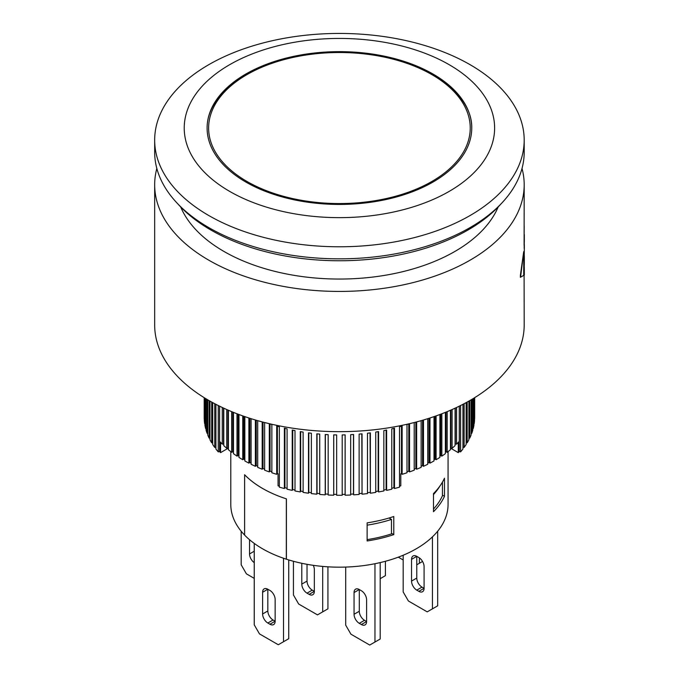 <?xml version="1.0" encoding="UTF-8"?>
<svg xmlns="http://www.w3.org/2000/svg" width="679" height="679" viewBox="0 0 679 679"><rect width="100%" height="100%" fill="white"/><g stroke="black" fill="none" stroke-linecap="round" stroke-linejoin="round"><path stroke-width="1.02" d="M501.043 203.87A181.802 104.965 180 0 1 210.872 230.011A181.802 104.965 180 0 1 177.813 203.87M399.507 486.198L400.797 485.816L400.797 473.755L401.467 473.552L402.138 474.307A135.24 78.085 0 0 0 406.993 472.771L406.993 424.494A135.24 78.085 0 0 0 409.004 423.815M455.074 443.939L456.585 444.142A135.24 78.085 0 0 0 459.25 441.333L459.25 406.186M450.449 448.208L452.104 448.31A135.24 78.085 0 0 0 455.074 445.611L455.074 408.181M445.373 452.273L446.027 451.79L447.189 452.307A135.24 78.085 0 0 0 450.449 449.719L450.449 410.26M439.89 456.118L440.739 455.558L441.842 456.127A135.24 78.085 0 0 0 445.373 453.657L445.373 412.382M434.008 459.742L435.061 459.131L436.096 459.734A135.24 78.085 0 0 0 439.89 457.4L439.89 414.513M427.753 463.129L428.992 462.492L429.968 463.129A135.24 78.085 0 0 0 434.008 460.939L434.008 416.626M421.141 466.269L422.576 465.633L423.484 466.303A135.24 78.085 0 0 0 427.753 464.258L427.753 418.688M414.215 469.164L415.837 468.527L416.66 469.223A135.24 78.085 0 0 0 421.141 467.347L421.141 420.666M406.993 471.786L408.792 471.167L409.539 471.897A135.24 78.085 0 0 0 414.215 470.182L414.215 422.533M458.283 442.385L458.283 452.63L450.516 448.148M428.992 462.492L428.992 418.289M429.968 417.975L429.968 463.129M435.061 459.131L435.061 416.261M436.096 415.896L436.096 459.734M440.739 455.558L440.739 414.198M441.842 413.774L441.842 456.127M446.027 451.79L446.027 412.119M447.189 411.644L447.189 452.307M450.89 447.834L450.89 410.065M452.104 409.53L452.104 448.31M474.638 397.69L474.638 418.799A135.24 78.085 0 0 0 474.672 417.195L474.672 397.673M474.197 397.962L474.197 423.696A135.24 78.085 0 0 0 474.545 420.505L474.545 397.741M473.229 398.556L473.229 428.568A135.24 78.085 0 0 0 473.925 425.394L473.925 398.132M473.229 428.568L472.762 428.525M471.727 399.456L471.727 433.397A135.24 78.085 0 0 0 472.762 430.257L472.762 398.836M471.727 433.397L471.082 433.312M469.707 400.635L469.707 438.159A135.24 78.085 0 0 0 471.082 435.061L471.082 399.829M469.707 438.159L468.883 438.023M467.169 402.061L467.169 442.844A135.24 78.085 0 0 0 468.883 439.797L468.883 401.102M467.169 442.844L466.167 442.632M464.122 403.708L464.122 447.427A135.24 78.085 0 0 0 466.167 444.448L466.167 402.613M464.122 447.427L462.951 447.13M460.591 405.524L460.591 451.883A135.24 78.085 0 0 0 462.951 448.989L462.951 404.319M460.591 451.883L459.284 451.501L458.283 452.63M455.312 443.71L455.312 408.071M456.585 407.476L456.585 444.142M228.331 448.148L220.573 452.63L219.572 451.501L218.256 451.883L218.256 405.524M215.897 404.319L215.897 448.989A135.24 78.085 0 0 0 218.256 451.883M215.897 447.13L214.725 447.427L214.725 403.708M212.688 402.613L212.688 444.448A135.24 78.085 0 0 0 214.725 447.427M212.688 442.632L211.687 442.844L211.687 402.061M209.972 401.102L209.972 439.797A135.24 78.085 0 0 0 211.687 442.844M209.972 438.023L209.149 438.159L209.149 400.635M207.774 399.829L207.774 435.061A135.24 78.085 0 0 0 209.149 438.159M207.774 433.312L207.129 433.397L207.129 399.456M206.085 398.836L206.085 430.257A135.24 78.085 0 0 0 207.129 433.397M206.085 428.525L205.627 428.568L205.627 398.556M204.931 398.132L204.931 425.394A135.24 78.085 0 0 0 205.627 428.568M204.931 423.679L204.651 397.962M204.303 397.741L204.303 420.505A135.24 78.085 0 0 0 204.651 423.696M204.303 418.799L204.209 397.69M204.184 397.673L204.184 417.195A135.24 78.085 0 0 0 204.209 418.799M269.843 423.815A135.24 78.085 0 0 0 271.855 424.494L271.855 472.771A135.24 78.085 0 0 0 276.709 474.307L277.38 473.552L278.05 473.755L278.05 485.816L279.349 486.198M264.632 422.533L264.632 470.182A135.24 78.085 0 0 0 269.317 471.897L270.064 471.167L271.855 471.786M257.706 420.666L257.706 467.347A135.24 78.085 0 0 0 262.187 469.223L263.019 468.527L264.632 469.164M251.103 418.688L251.103 464.258A135.24 78.085 0 0 0 255.372 466.303L256.272 465.633L257.706 466.269M244.847 416.626L244.847 460.939A135.24 78.085 0 0 0 248.887 463.129L249.855 462.492L251.103 463.129M238.966 414.513L238.966 457.4A135.24 78.085 0 0 0 242.751 459.734L243.795 459.131L244.847 459.742M233.474 412.382L233.474 453.657A135.24 78.085 0 0 0 237.005 456.127L238.108 455.558L238.966 456.118M228.407 410.26L228.407 449.719A135.24 78.085 0 0 0 231.666 452.307L232.821 451.79L233.474 452.273M223.773 408.181L223.773 445.611A135.24 78.085 0 0 0 226.744 448.31L228.407 448.208M219.606 406.186L219.606 441.333A135.24 78.085 0 0 0 222.271 444.142L223.773 443.939M220.573 452.63L220.573 442.385M243.795 459.131L243.795 416.261M242.751 459.734L242.751 415.896M249.855 462.492L249.855 418.289M248.887 463.129L248.887 417.975M256.272 465.633L256.272 420.25M255.372 466.303L255.372 419.987M263.019 468.527L263.019 422.117M262.187 469.223L262.187 421.897M270.064 471.167L270.064 423.883M269.317 471.897L269.317 423.688M276.709 474.307L276.709 426.039A135.24 78.085 0 0 0 279.349 426.811L279.349 487.157A135.24 78.085 0 0 0 284.365 488.515L284.365 428.169A135.24 78.085 0 0 0 287.073 428.848L287.073 489.194A135.24 78.085 0 0 0 292.225 490.374L292.225 430.028A135.24 78.085 0 0 0 295.009 430.605L295.009 490.951A135.24 78.085 0 0 0 300.279 491.936L300.279 431.598A135.24 78.085 0 0 0 303.114 432.073L303.114 492.411A135.24 78.085 0 0 0 308.487 493.209L308.487 432.871A135.24 78.085 0 0 0 311.364 433.236L311.364 493.582A135.24 78.085 0 0 0 316.813 494.185L316.813 433.839A135.24 78.085 0 0 0 319.733 434.102L319.733 494.448A135.24 78.085 0 0 0 325.224 494.847L325.224 434.509A135.24 78.085 0 0 0 328.169 434.67L328.169 495.008A135.24 78.085 0 0 0 333.703 495.212L333.703 434.866A135.24 78.085 0 0 0 336.657 434.925L336.657 495.263A135.24 78.085 0 0 0 342.199 495.263L342.199 434.925A135.24 78.085 0 0 0 345.153 434.866L345.153 495.212A135.24 78.085 0 0 0 350.678 495.008L350.678 434.67A135.24 78.085 0 0 0 353.623 434.509L353.623 494.847A135.24 78.085 0 0 0 359.123 494.448L359.123 434.102A135.24 78.085 0 0 0 362.043 433.839L362.043 494.185A135.24 78.085 0 0 0 367.483 493.582L367.483 433.236A135.24 78.085 0 0 0 370.369 432.871L370.369 493.209A135.24 78.085 0 0 0 375.733 492.411L375.733 432.073A135.24 78.085 0 0 0 378.576 431.598L378.576 491.936A135.24 78.085 0 0 0 383.847 490.951L383.847 430.605A135.24 78.085 0 0 0 386.623 430.028L386.623 490.374A135.24 78.085 0 0 0 391.775 489.194L391.775 428.848A135.24 78.085 0 0 0 394.491 428.169L394.491 488.515A135.24 78.085 0 0 0 399.507 487.157L399.507 426.811A135.24 78.085 0 0 0 402.138 426.039L402.138 474.307M409.539 423.688L409.539 471.897M416.66 421.897L416.66 469.223M423.484 419.987L423.484 466.303M222.271 444.142L222.271 407.476M226.744 448.31L226.744 409.53M231.666 452.307L231.666 411.644M237.005 456.127L237.005 413.774M277.38 473.552L277.38 426.234M295.009 490.043L292.725 489.576L292.225 490.374M292.725 489.576L292.725 430.138M227.957 447.834L227.957 410.065M408.792 471.167L408.792 423.883M378.576 491.936L378.169 491.121L375.733 491.528M378.169 491.121L378.169 431.666M345.153 495.212L345.102 494.363L342.199 494.414M345.102 494.363L345.102 434.866M311.364 492.708L308.801 492.377L308.487 493.209M308.801 492.377L308.801 432.913M319.733 493.591L317.042 493.344L316.813 494.185M317.042 493.344L317.042 433.864M353.623 494.847L353.487 494.006L350.678 494.159M353.487 494.006L353.487 434.518M386.623 490.374L386.13 489.576L383.847 490.043M386.13 489.576L386.13 430.138M415.837 468.527L415.837 422.117M232.821 451.79L232.821 412.119M287.073 488.269L284.942 487.734L284.365 488.515M284.942 487.734L284.942 428.322M223.535 443.71L223.535 408.071M459.284 451.501L459.284 406.169M401.467 473.552L401.467 426.234M370.369 493.209L370.047 432.913M370.047 492.377L367.483 492.708M336.657 494.414L333.745 494.363L333.703 495.212M333.745 494.363L333.745 434.866M303.114 491.528L300.687 491.121L300.279 491.936M300.687 491.121L300.687 431.666M328.169 494.159L325.368 494.006L325.224 494.847M325.368 494.006L325.368 434.518M362.043 494.185L361.814 433.864M361.814 493.344L359.123 493.591M394.491 488.515L393.905 487.734L391.775 488.269M393.905 487.734L393.905 428.322M422.576 465.633L422.576 420.25M219.572 451.501L219.572 406.169M238.108 455.558L238.108 414.198M523.721 275.377L520.564 277.193L523.721 251.595L523.721 275.377M524.332 259.989L524.324 257.239A184.909 106.756 0 0 0 524.188 253.87M524.332 248.404L524.324 245.654A184.909 106.756 0 0 0 524.239 243.201M156.832 168.468A184.756 106.671 0 0 0 154.668 184.756L154.668 324.995A184.756 106.671 180 0 0 208.784 400.423A184.756 106.671 180 0 0 410.133 423.543A184.756 106.671 180 0 0 524.188 324.995L524.095 275.156A184.909 106.756 0 0 0 524.332 269.716A184.909 106.756 0 0 0 524.188 265.447M524.332 234.552L524.332 239.848A184.909 106.756 180 0 1 524.095 245.289L524.188 225.929M524.095 245.289L524.188 184.756A184.756 106.671 0 0 0 522.015 168.468M524.095 275.156L523.933 275.25A184.756 106.671 0 0 0 524.188 269.716L524.332 262.671M523.721 251.595L520.377 275.351L520.377 277.304L523.56 275.47M524.18 260.074L524.332 246.893M524.18 248.489L524.188 244.117M154.668 184.756A184.756 106.671 0 0 0 208.784 260.184A184.756 106.671 0 0 0 410.133 283.313A184.756 106.671 0 0 0 524.188 184.756M498.157 206.968A163.325 94.296 180 0 1 383.593 275.538A163.325 94.296 180 0 1 223.934 251.434A163.325 94.296 180 0 1 180.69 206.968M432.99 74.019A132.32 76.396 180 0 1 471.744 128.034A132.32 76.396 180 0 1 339.424 204.43A132.32 76.396 180 0 1 207.103 128.034A132.32 76.396 180 0 1 288.787 57.46A132.32 76.396 180 0 1 432.99 74.019M449.167 64.683A155.194 89.603 180 0 1 379.595 214.589A155.194 89.603 180 0 1 189.517 104.846A155.194 89.603 180 0 1 449.167 64.683M470.072 64.683A184.756 106.671 0 0 0 268.723 41.555A184.756 106.671 0 0 0 154.668 140.103A184.756 106.671 0 0 0 208.784 215.532A184.756 106.671 0 0 0 410.133 238.66A184.756 106.671 0 0 0 524.188 140.103A184.756 106.671 0 0 0 470.072 64.683M154.668 140.103L154.668 152.172A184.756 106.671 0 0 0 208.784 227.601A184.756 106.671 0 0 0 410.133 250.721A184.756 106.671 0 0 0 524.188 152.172L524.188 140.103M416.77 578.067L416.77 556.347A7.393 4.269 -120 0 0 413.07 555.982A7.393 4.269 -120 0 0 411.542 559.369L416.77 556.347L418.858 557.552A7.393 4.269 -120 0 1 424.086 566.609L424.086 588.328L418.858 591.35A7.393 4.269 -120 0 0 422.55 591.715A7.393 4.269 -120 0 0 424.086 588.328L421.99 587.123A7.393 4.269 60 0 1 416.77 578.067L411.542 581.088A7.393 4.269 -120 0 0 416.77 590.136L421.99 587.123M418.858 591.35L416.77 590.136M411.542 581.088L411.542 559.369M269.919 624.23A7.393 4.269 -120 0 0 273.62 624.595A7.393 4.269 -120 0 0 275.148 621.217L269.919 624.23L267.832 623.025L273.06 620.012A7.393 4.269 60 0 1 267.832 610.956L262.603 613.977A7.393 4.269 -120 0 0 267.832 623.025M267.832 610.956L267.832 589.236A7.393 4.269 -120 0 0 264.139 588.871A7.393 4.269 -120 0 0 262.603 592.249L267.832 589.236L269.919 590.441A7.393 4.269 -120 0 1 275.148 599.489L275.148 621.217L273.06 620.012M262.603 613.977L262.603 592.249M254.243 551.221L249.541 553.937L249.541 539.712M249.541 553.937A7.393 4.269 -120 0 0 254.243 562.653M312.255 590.136A7.393 4.269 60 0 1 307.027 581.088L301.799 584.101A7.393 4.269 -120 0 0 307.027 593.157L312.255 590.136L314.343 591.35L309.115 594.363L307.027 593.157M307.027 564.317L307.027 581.088M301.799 584.101L301.799 563.29M309.115 594.363A7.393 4.269 -120 0 0 312.815 594.728A7.393 4.269 -120 0 0 314.343 591.35L314.343 569.622A7.393 4.269 -120 0 0 313.265 565.327M361.372 624.536A7.393 4.269 -120 0 0 365.073 624.901A7.393 4.269 -120 0 0 366.601 621.514L361.372 624.536L359.284 623.33L364.513 620.309A7.393 4.269 60 0 1 359.284 611.261L354.056 614.274A7.393 4.269 -120 0 0 359.284 623.33M359.284 611.261L359.284 589.533A7.393 4.269 -120 0 0 355.592 589.168A7.393 4.269 -120 0 0 354.056 592.555L359.284 589.533L361.372 590.738A7.393 4.269 -120 0 1 366.601 599.795L366.601 621.514L364.513 620.309M354.056 614.274L354.056 592.555M403.182 555.235L403.182 591.952L408.41 601L427.218 611.864L437.675 605.829L437.675 531.224M380.189 578.678L385.409 575.656L385.409 561.278M432.447 536.851L432.447 608.842M448.064 451.637L448.064 504.455A108.64 62.723 180 0 1 286.411 559.199L286.411 498.853A108.64 62.723 0 0 1 286.343 498.836A108.665 62.74 180 0 1 244.618 474.774L244.644 474.757A108.64 62.723 0 0 0 262.603 488.464A108.64 62.723 0 0 0 286.343 498.836L286.317 559.19A108.665 62.74 180 0 1 244.618 535.111L244.618 474.774M244.644 474.757A108.64 62.723 0 0 1 244.601 474.723L244.601 535.06A108.64 62.723 180 0 1 230.784 504.455L230.784 451.637M416.77 564.792L422.55 561.457M398.318 557.162L403.182 559.971M419.384 557.883L419.384 563.29M254.243 543.412L254.243 624.833L259.471 633.889L278.288 644.744L288.736 638.718L288.736 559.929M283.508 558.248L283.508 641.731M345.696 567.067L345.696 625.138L350.924 634.186L369.732 645.05L380.189 639.015L380.189 562.594M293.438 561.278L293.438 594.965L298.667 604.021L317.475 614.877L327.932 608.842L327.932 566.821M241.181 531.224L241.181 564.792L246.409 573.848L254.243 578.372M374.961 563.723L374.961 642.037M322.703 566.43L322.703 611.864M433.491 509.055A106.425 61.441 180 0 0 442.436 495.738L442.436 482.132M439.967 485.969A106.425 61.441 180 0 1 433.491 494.567M389.042 518.009L391.486 519.427A106.425 61.441 180 0 1 367.127 525.156M367.127 539.635A106.425 61.441 180 0 0 391.486 533.906L391.486 519.427M444.473 496.315A108.64 62.723 180 0 1 433.491 511.694L433.491 493.591A108.64 62.723 0 0 0 444.473 478.211L444.473 496.315L442.436 495.135M367.127 540.968L367.127 522.864A108.64 62.723 0 0 0 393.778 516.524L393.778 534.628A108.64 62.723 180 0 1 367.127 540.968M393.778 534.628L391.486 533.304M431.92 74.639A130.809 75.522 180 0 1 431.92 181.437A130.809 75.522 180 0 1 246.927 181.437A130.809 75.522 180 0 1 246.927 74.639A130.809 75.522 180 0 1 431.92 74.639M471.71 129.859A132.286 76.379 0 0 0 471.71 129.248C473.934 85.333 401.934 47.258 327.125 52.58C260.982 55.305 205.661 90.579 207.137 129.248A132.286 76.379 0 0 0 207.146 129.85M524.332 258.478L524.332 262.663M524.332 269.716L524.332 275.02M207.137 129.248L207.137 129.748M471.71 129.248L471.71 129.748"/></g></svg>
